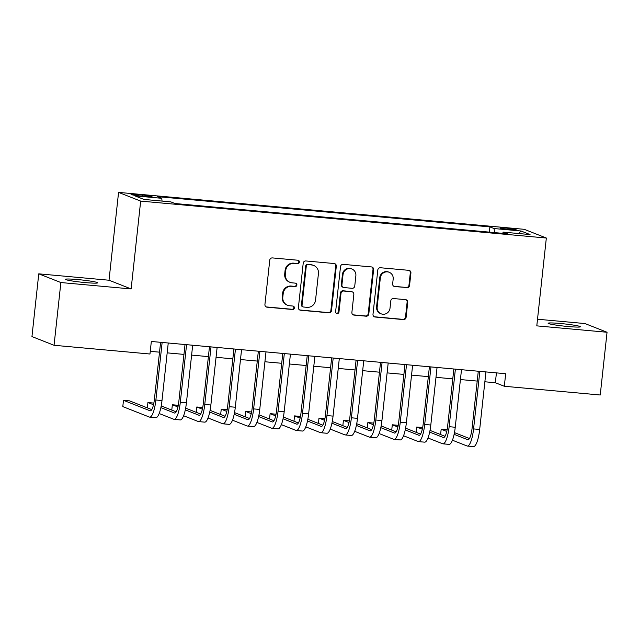 <?xml version="1.0" encoding="UTF-8"?>
<svg xmlns="http://www.w3.org/2000/svg" width="639" height="639" viewBox="0 0 639 639"><rect width="100%" height="100%" fill="white"/><g stroke="black" fill="none" stroke-linecap="round" stroke-linejoin="round"><path stroke-width="0.96" d="M299.395 262.11A1.741 1.685 111.5 0 0 297.902 260.233L272.414 257.916A2.484 2.404 111.5 0 0 269.754 260.161L264.929 304.499A2.484 2.404 111.5 0 0 267.062 307.183L292.55 309.5A1.741 1.685 111.5 0 0 293.373 306.161A1.741 1.685 111.5 0 0 292.926 306.049L289.627 305.754A7.948 7.692 111.5 0 1 282.805 297.167L283.213 293.477A7.948 7.692 111.5 0 1 291.743 286.288L295.042 286.591A1.741 1.685 111.5 0 0 295.865 283.253A1.741 1.685 111.5 0 0 295.418 283.141L292.119 282.845A7.948 7.692 111.5 0 1 285.298 274.259L285.697 270.569A7.948 7.692 111.5 0 1 294.228 263.38L297.526 263.683A1.741 1.685 111.5 0 0 299.395 262.11M290.058 282.358L289.459 282.118A7.948 7.692 111.5 0 1 284.698 274.027L285.098 270.329A7.948 7.692 111.5 0 1 293.628 263.148L296.927 263.444A1.741 1.685 111.5 0 0 298.046 260.249M266.128 306.888A2.484 2.404 111.5 0 0 266.463 306.944L291.951 309.268A1.741 1.685 111.5 0 0 293.061 306.073M287.566 305.266L286.975 305.027A7.948 7.692 111.5 0 1 282.206 296.935L282.614 293.237A7.948 7.692 111.5 0 1 291.144 286.056L294.443 286.36A1.741 1.685 111.5 0 0 295.553 283.165M560.403 323.502A16.199 1.118 6.2 0 0 548.126 323.262A16.199 1.118 6.2 0 0 568.055 326.521A16.199 1.118 6.2 0 0 580.332 326.761A16.199 1.118 6.2 0 0 560.403 323.502M77.766 279.57A16.199 1.118 6.2 0 0 65.49 279.331A16.199 1.118 6.2 0 0 85.41 282.59A16.199 1.118 6.2 0 0 97.687 282.829A16.199 1.118 6.2 0 0 77.766 279.57M506.176 228.123A8.099 0.559 6.2 0 0 500.033 228.003A8.099 0.559 6.2 0 0 509.994 229.633A8.099 0.559 6.2 0 0 516.136 229.752A8.099 0.559 6.2 0 0 506.176 228.123M406.899 287.694A2.484 2.404 111.5 0 0 409.559 285.449L410.917 273.005A2.484 2.404 111.5 0 0 408.784 270.329L380.477 267.749A2.484 2.404 111.5 0 0 377.809 269.993L372.992 314.332A2.484 2.404 111.5 0 0 375.125 317.016L403.433 319.596A2.484 2.404 111.5 0 0 406.1 317.351L407.73 302.319A2.484 2.404 111.5 0 0 405.597 299.643L393.488 298.541A2.484 2.404 111.5 0 0 390.82 300.785L390.006 308.238A6.646 6.43 111.5 0 1 381.156 313.829A6.646 6.43 111.5 0 1 377.178 307.063L380.349 277.877A6.646 6.43 111.5 0 1 389.199 272.278A6.646 6.43 111.5 0 1 393.177 279.043L392.65 283.908A2.484 2.404 111.5 0 0 394.782 286.591L406.3 287.454A2.484 2.404 111.5 0 0 408.968 285.21L410.318 272.773A2.484 2.404 111.5 0 0 409.12 270.385M536.792 325.866L607.05 332.256L600.237 394.998L504.315 386.268L505.681 373.719L151.331 341.466L149.973 354.014L54.051 345.284L60.873 282.542L131.131 288.94L140.668 201.101L546.337 238.027L536.792 325.866M336.314 266.215A2.484 2.404 111.5 0 0 334.181 263.532L305.881 260.96A2.484 2.404 111.5 0 0 303.213 263.204L298.397 307.543A2.484 2.404 111.5 0 0 300.53 310.227L328.829 312.806A2.484 2.404 111.5 0 0 331.497 310.562L336.314 266.215L335.715 265.984A2.484 2.404 111.5 0 0 334.517 263.587M343.175 264.354L371.483 266.934A2.484 2.404 111.5 0 1 373.615 269.61L368.799 313.957A2.484 2.404 111.5 0 1 366.131 316.201L354.014 315.099A2.484 2.404 111.5 0 1 351.889 312.415L353.838 294.427A2.484 2.404 111.5 0 0 351.706 291.751L343.67 291.017A2.484 2.404 111.5 0 0 341.01 293.261L338.974 311.984A1.741 1.685 111.5 0 1 336.657 313.453A1.741 1.685 111.5 0 1 335.619 311.68L340.515 266.599A2.484 2.404 111.5 0 1 343.175 264.354M140.684 195.997L146.059 196.485A7.844 0.543 6.2 0 0 152.01 196.604A7.844 0.543 6.2 0 0 142.361 195.031L136.978 194.536A7.844 0.543 6.2 0 0 131.035 194.424A7.844 0.543 6.2 0 0 140.684 195.997M140.668 201.101L118.566 192.395L524.228 229.313L546.337 238.027M489.338 232.133L489.905 226.893L157.553 196.644L161.731 198.298L162.066 201.077M489.905 226.893L494.083 228.546L520.969 230.991L530.05 234.569L503.165 232.125L507.35 233.77L174.998 203.522L170.813 201.876L143.935 199.424L134.853 195.846L161.731 198.298M131.131 288.94L109.021 280.225L38.763 273.835L60.873 282.542M38.763 273.835L31.95 336.577L54.051 345.284M607.05 332.256L584.949 323.55L537.511 319.228M109.021 280.225L118.566 192.395M484.865 381.779L495.353 382.737L504.315 386.268M150.261 351.33L159.526 352.169M167.17 352.864L183.96 354.397M191.612 355.092L208.394 356.618M216.046 357.313L232.836 358.838M240.488 359.541L257.269 361.067M264.921 361.762L281.711 363.287M289.363 363.99L306.145 365.516M313.797 366.211L330.587 367.737M338.239 368.439L355.02 369.965M362.672 370.66L379.462 372.186M387.114 372.888L403.896 374.414M411.548 375.109L428.338 376.635M435.99 377.329L452.771 378.863M460.423 379.558L477.213 381.084M496.423 372.88L495.353 382.737M503.165 232.125L502.701 233.347M494.57 232.604L494.083 228.546M520.969 230.991L518.82 233.547M299.595 309.939A2.484 2.404 111.5 0 0 299.931 309.995L328.23 312.567A2.484 2.404 111.5 0 0 330.898 310.322L335.715 265.984M308.142 264.65A1.741 1.685 111.5 0 0 306.273 266.223L302.047 305.138A1.741 1.685 111.5 0 0 303.541 307.016L307.016 307.335A7.948 7.692 111.5 0 0 315.546 300.154L318.438 273.548A7.948 7.692 111.5 0 0 311.624 264.961L307.543 264.41A1.741 1.685 111.5 0 0 305.682 265.984L306.273 266.223M303.086 306.912L302.495 306.672A1.741 1.685 111.5 0 1 301.448 304.907L305.682 265.984M313.677 265.457L313.078 265.217A7.948 7.692 111.5 0 0 311.025 264.73L311.624 264.961M307.543 264.41L311.025 264.73M353.087 314.803A2.484 2.404 111.5 0 0 353.423 314.859L365.532 315.962A2.484 2.404 111.5 0 0 368.2 313.717L373.016 269.378A2.484 2.404 111.5 0 0 371.818 266.982M352.353 291.903L351.754 291.664A2.484 2.404 111.5 0 0 351.115 291.512L343.079 290.785A2.484 2.404 111.5 0 0 340.411 293.029L338.374 311.752L338.974 311.984M336.37 313.302A1.741 1.685 111.5 0 0 338.374 311.752M355.867 275.768A6.646 6.43 111.5 0 0 351.889 269.003A6.646 6.43 111.5 0 0 343.031 274.602L341.913 284.89A2.484 2.404 111.5 0 0 344.046 287.566L352.081 288.301A2.484 2.404 111.5 0 0 354.749 286.056L355.867 275.768M351.889 269.003L351.29 268.771A6.646 6.43 111.5 0 0 342.44 274.371L343.031 274.602M343.407 287.414L342.808 287.183A2.484 2.404 111.5 0 1 341.322 284.651L342.44 274.371M393.848 286.296A2.484 2.404 111.5 0 0 394.183 286.352L406.3 287.454M389.199 272.278L388.6 272.038A6.646 6.43 111.5 0 0 379.75 277.638L380.349 277.877M381.156 313.829L380.556 313.597A6.646 6.43 111.5 0 1 376.579 306.832L379.75 277.638M374.19 316.728A2.484 2.404 111.5 0 0 374.526 316.784L402.834 319.356A2.484 2.404 111.5 0 0 405.501 317.112L407.131 302.087A2.484 2.404 111.5 0 0 405.933 299.699M151.762 409.615L129.597 400.877L123.487 400.318L122.8 406.596L149.358 417.059A18.978 4.633 -84.8 0 0 149.686 417.139A18.978 4.633 -84.8 0 0 155.884 399.998L162.138 342.448M149.686 417.139L155.796 417.69A18.978 4.633 -84.8 0 0 161.994 400.557L168.249 343.007M160.597 342.312L154.39 399.415A12.652 3.091 95.2 0 1 150.253 410.837A12.652 3.091 95.2 0 1 150.037 410.781L123.487 400.318M159.167 413.521L173.8 419.28A18.978 4.633 -84.8 0 0 174.12 419.36A18.978 4.633 -84.8 0 0 180.318 402.227L186.572 344.677M174.12 419.36L180.23 419.919A18.978 4.633 -84.8 0 0 186.428 402.786L192.682 345.228M185.03 344.533L178.824 401.635A12.652 3.091 95.2 0 1 174.695 413.058A12.652 3.091 95.2 0 1 174.479 413.01L160.868 407.642M176.204 411.836L161.212 405.933M153.855 403.081L147.921 402.546L147.345 407.874M153.504 404.743L147.921 402.546M183.609 415.741L198.234 421.508A18.978 4.633 -84.8 0 0 198.561 421.588A18.978 4.633 -84.8 0 0 204.76 404.447L211.014 346.897M198.561 421.588L204.664 422.139A18.978 4.633 -84.8 0 0 210.87 405.006L217.124 347.456M209.472 346.761L203.266 403.864A12.652 3.091 95.2 0 1 199.128 415.286A12.652 3.091 95.2 0 1 198.913 415.23L185.302 409.871M200.638 414.064L185.645 408.153M178.289 405.31L172.362 404.767L171.779 410.094M177.938 406.971L172.362 404.767M208.042 417.97L222.668 423.729A18.978 4.633 -84.8 0 0 222.995 423.809A18.978 4.633 -84.8 0 0 229.193 406.676L235.448 349.126M222.995 423.809L229.105 424.368A18.978 4.633 -84.8 0 0 235.304 407.235L241.558 349.677M233.906 348.982L227.7 406.084A12.652 3.091 95.2 0 1 223.57 417.507A12.652 3.091 95.2 0 1 223.354 417.459L209.744 412.091M225.08 416.285L210.087 410.374M202.723 407.53L196.796 406.995L196.221 412.323M202.379 409.192L196.796 406.995M232.484 420.19L247.109 425.957A18.978 4.633 -84.8 0 0 247.437 426.037A18.978 4.633 -84.8 0 0 253.635 408.896L259.889 351.346M247.437 426.037L253.539 426.588A18.978 4.633 -84.8 0 0 259.746 409.455L265.992 351.905M258.348 351.21L252.141 408.313A12.652 3.091 95.2 0 1 248.004 419.735A12.652 3.091 95.2 0 1 247.788 419.679L234.178 414.32M249.514 418.513L234.521 412.602M227.164 409.759L221.238 409.216L220.655 414.543M226.813 411.42L221.238 409.216M256.918 422.419L271.543 428.178A18.978 4.633 -84.8 0 0 271.871 428.258A18.978 4.633 -84.8 0 0 278.069 411.125L284.323 353.575M271.871 428.258L277.981 428.817A18.978 4.633 -84.8 0 0 284.179 411.676L290.433 354.126M282.781 353.431L276.575 410.534A12.652 3.091 95.2 0 1 272.446 421.956A12.652 3.091 95.2 0 1 272.23 421.908L258.619 416.54M273.955 420.734L258.963 414.823M251.598 411.979L245.672 411.444L245.096 416.772M251.255 413.641L245.672 411.444M281.36 424.639L295.985 430.406A18.978 4.633 -84.8 0 0 296.312 430.486A18.978 4.633 -84.8 0 0 302.511 413.345L308.765 355.795M296.312 430.486L302.415 431.037A18.978 4.633 -84.8 0 0 308.621 413.904L314.867 356.354M307.223 355.659L301.017 412.762A12.652 3.091 95.2 0 1 296.879 424.184A12.652 3.091 95.2 0 1 296.664 424.128L283.053 418.769M298.389 422.962L283.397 417.051M276.04 414.208L270.113 413.665L269.53 418.992M275.689 415.861L270.113 413.665M305.793 426.868L320.419 432.627A18.978 4.633 -84.8 0 0 320.746 432.707A18.978 4.633 -84.8 0 0 326.944 415.574L333.199 358.024M320.746 432.707L326.856 433.266A18.978 4.633 -84.8 0 0 333.055 416.125L339.309 358.575M331.657 357.88L325.451 414.983A12.652 3.091 95.2 0 1 321.321 426.405A12.652 3.091 95.2 0 1 321.105 426.357L307.495 420.989M322.831 425.183L307.838 419.272M300.474 416.428L294.547 415.893L293.972 421.213M300.13 418.09L294.547 415.893M330.235 429.089L344.86 434.855A18.978 4.633 -84.8 0 0 345.18 434.927A18.978 4.633 -84.8 0 0 351.386 417.794L357.64 360.244M345.18 434.927L351.29 435.486A18.978 4.633 -84.8 0 0 357.497 418.353L363.743 360.803M356.091 360.108L349.892 417.211A12.652 3.091 95.2 0 1 345.755 428.633A12.652 3.091 95.2 0 1 345.539 428.577L331.929 423.218M347.265 427.411L332.272 421.5M324.916 418.657L318.989 418.114L318.406 423.441M324.564 420.31L318.989 418.114M354.669 431.317L369.294 437.076A18.978 4.633 -84.8 0 0 369.622 437.156A18.978 4.633 -84.8 0 0 375.82 420.023L382.074 362.473M369.622 437.156L375.732 437.715A18.978 4.633 -84.8 0 0 381.93 420.574L388.185 363.024M380.532 362.329L374.326 419.432A12.652 3.091 95.2 0 1 370.197 430.854A12.652 3.091 95.2 0 1 369.981 430.806L356.37 425.438M371.706 429.632L356.714 423.721M349.349 420.877L343.423 420.342L342.847 425.662M349.006 422.539L343.423 420.342M379.111 433.538L393.736 439.305A18.978 4.633 -84.8 0 0 394.055 439.376A18.978 4.633 -84.8 0 0 400.262 422.243L406.508 364.693M394.055 439.376L400.166 439.936A18.978 4.633 -84.8 0 0 406.372 422.802L412.618 365.252M404.966 364.549L398.768 421.66A12.652 3.091 95.2 0 1 394.63 433.082A12.652 3.091 95.2 0 1 394.415 433.026L380.804 427.667M396.14 431.852L381.148 425.949M373.791 423.106L367.864 422.563L367.281 427.89M373.44 424.759L367.864 422.563M403.544 435.766L418.17 441.525A18.978 4.633 -84.8 0 0 418.497 441.605A18.978 4.633 -84.8 0 0 424.695 424.472L430.95 366.922M418.497 441.605L424.608 442.164A18.978 4.633 -84.8 0 0 430.806 425.023L437.06 367.473M429.408 366.778L423.202 423.881A12.652 3.091 95.2 0 1 419.072 435.303A12.652 3.091 95.2 0 1 418.857 435.255L405.238 429.887M420.582 434.081L405.589 428.17M398.225 425.326L392.298 424.791L391.723 430.111M397.881 426.988L392.298 424.791M427.986 437.987L442.611 443.754A18.978 4.633 -84.8 0 0 442.931 443.825A18.978 4.633 -84.8 0 0 449.137 426.692L455.383 369.142M442.931 443.825L449.041 444.385A18.978 4.633 -84.8 0 0 455.248 427.251L461.494 369.701M453.842 368.999L447.643 426.109A12.652 3.091 95.2 0 1 443.506 437.531A12.652 3.091 95.2 0 1 443.29 437.475L429.68 432.116M445.016 436.301L430.023 430.398M422.667 427.555L416.74 427.012L416.157 432.339M422.315 429.208L416.74 427.012M452.42 440.207L467.045 445.974A18.978 4.633 -84.8 0 0 467.373 446.054A18.978 4.633 -84.8 0 0 473.571 428.921L479.825 371.363M467.373 446.054L473.483 446.605A18.978 4.633 -84.8 0 0 479.681 429.472L485.936 371.922M478.284 371.227L472.077 428.33A12.652 3.091 95.2 0 1 467.948 439.752A12.652 3.091 95.2 0 1 467.732 439.704L454.113 434.336M469.449 438.53L454.465 432.619M447.1 429.775L441.174 429.24L440.598 434.56M446.757 431.437L441.174 429.24M136.866 195.582L136.978 194.536M142.233 196.141L142.361 195.031M293.628 263.148L294.228 263.38M285.098 270.329L285.697 270.569M284.698 274.027L285.298 274.259M294.443 286.36L295.042 286.591M291.144 286.056L291.743 286.288M282.614 293.237L283.213 293.477M282.206 296.935L282.805 297.167M291.951 309.268L292.55 309.5M266.463 306.944L267.062 307.183M296.927 263.444L297.526 263.683M330.898 310.322L331.497 310.562M328.23 312.567L328.829 312.806M299.931 309.995L300.53 310.227M301.448 304.907L302.047 305.138M373.016 269.378L373.615 269.61M368.2 313.717L368.799 313.957M365.532 315.962L366.131 316.201M353.423 314.859L354.014 315.099M351.115 291.512L351.706 291.751M343.079 290.785L343.67 291.017M340.411 293.029L341.01 293.261M341.322 284.651L341.913 284.89M394.183 286.352L394.782 286.591M376.579 306.832L377.178 307.063M407.131 302.087L407.73 302.319M405.501 317.112L406.1 317.351M402.834 319.356L403.433 319.596M374.526 316.784L375.125 317.016M410.318 272.773L410.917 273.005M408.968 285.21L409.559 285.449M155.884 399.998L161.994 400.557M150.037 410.781L150.477 410.821M180.318 402.227L186.428 402.786M174.479 413.01L174.918 413.05M204.76 404.447L210.87 405.006M198.913 415.23L199.352 415.27M229.193 406.676L235.304 407.235M223.354 417.459L223.794 417.499M253.635 408.896L259.746 409.455M247.788 419.679L248.228 419.719M278.069 411.125L284.179 411.676M272.23 421.908L272.669 421.948M302.511 413.345L308.621 413.904M296.664 424.128L297.103 424.168M326.944 415.574L333.055 416.125M321.105 426.357L321.545 426.397M351.386 417.794L357.497 418.353M345.539 428.577L345.979 428.617M375.82 420.023L381.93 420.574M369.981 430.806L370.42 430.846M400.262 422.243L406.372 422.802M394.415 433.026L394.854 433.066M424.695 424.472L430.806 425.023M418.857 435.255L419.296 435.295M449.137 426.692L455.248 427.251M443.29 437.475L443.73 437.515M473.571 428.921L479.681 429.472M467.732 439.704L468.163 439.744"/></g></svg>
